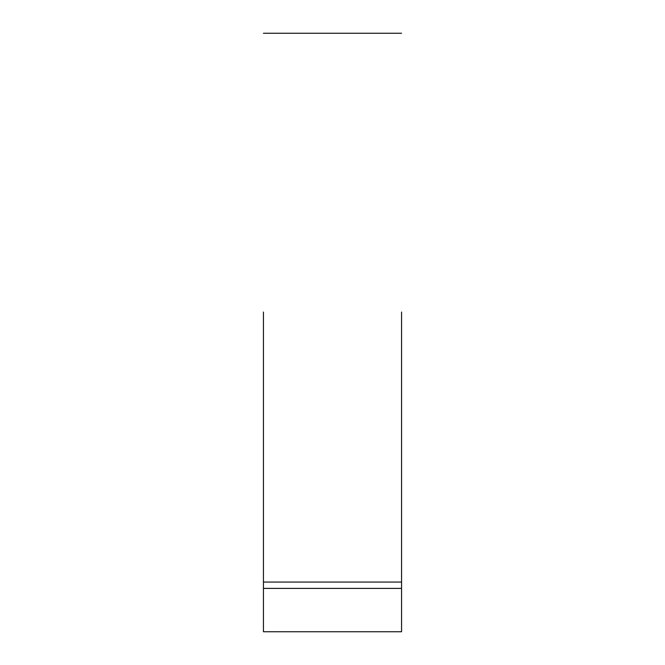 <?xml version="1.0" encoding="UTF-8"?>
<svg xmlns="http://www.w3.org/2000/svg" width="665" height="665" viewBox="0 0 665 665"><rect width="100%" height="100%" fill="white"/><g stroke="black" fill="none" stroke-linecap="round" stroke-linejoin="round"><path stroke-width="1" d="M401.56 312.035L401.56 631.75L401.56 588.4L263.44 588.4L263.44 631.75L263.44 312.035M263.44 582.058L401.56 582.058M401.56 33.25L263.44 33.25M263.44 631.75L401.56 631.75"/></g></svg>
